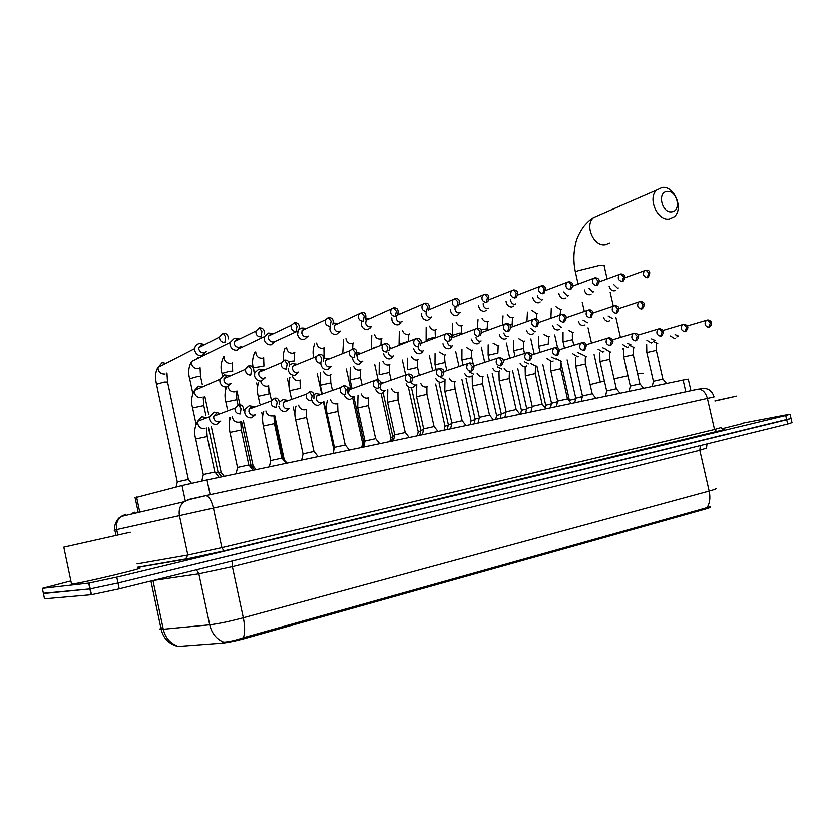 <?xml version="1.0" encoding="UTF-8"?>
<svg xmlns="http://www.w3.org/2000/svg" width="834" height="834" viewBox="0 0 834 834"><rect width="100%" height="100%" fill="white"/><g stroke="black" fill="none" stroke-linecap="round" stroke-linejoin="round"><path stroke-width="1.25" d="M176.183 645.85L178.288 646.444L222.428 643.118C228.182 642.545 235.699 640.992 244.977 638.469L705.627 509.042C709.619 507.896 711.1 507.208 710.057 506.978M136.64 497.387L182.02 485.565L206.988 479.957L683.109 380.023L688.269 379.116L690.938 390.729M162.88 627.376C159.69 628.648 159.117 629.305 161.16 629.368C163.224 637.708 168.176 643.212 176.016 645.87L176.871 645.735C169.813 642.983 165.288 637.489 163.276 629.253L209.699 624.802C218.216 623.801 229.423 621.455 243.309 617.785L709.161 491.101C710.558 497.856 709.817 503.392 706.94 507.708L710.391 506.457M790.079 414.415L791.018 418.47L786.723 419.804L117.98 583.018L90.239 588.908L43.347 593.297M243.424 637.697C245.05 632.87 245.008 626.23 243.309 617.785L232.363 566.682L198.846 573.865L209.699 624.802C211.805 633.423 216.475 639.198 223.689 642.128C228.923 641.857 235.501 640.376 243.424 637.697L706.94 507.708M791.059 418.637L791.998 422.671L787.703 424.047L119.21 588.867L91.459 594.736L44.504 598.833L43.42 593.61L90.239 588.908L117.98 583.018L791.018 418.47M742.885 423.172L785.419 415.051L790.048 414.269L785.732 415.561L116.75 577.17L89.019 583.091L42.336 588.397L70.869 580.954M714.946 400.841L736.651 396.119L714.988 401.029M714.957 400.873L727.519 398.141L714.978 400.998M742.958 423.495L721.869 428.822M63.384 547.271L130.292 532.248L63.384 547.271M118.824 534.823L74.997 544.654L118.824 534.823M137.902 568.246C153.477 565.963 84.161 582.695 71.547 584.207L71.119 584.259M667.117 191.507C656.931 192.101 661.842 213.504 671.787 211.784C681.889 211.054 677.02 189.923 667.117 191.507M669.316 218.946C657.369 221.26 647.236 198.044 656.733 190.027L662.092 187.504C674.32 185.429 684.089 209.146 674.164 216.767L669.316 218.946M604.421 381.013L590.128 384.578M643.254 373.205L637.603 373.799M627.971 375.748L614.074 378.782M569.455 400.289L575.668 398.788M609.164 286.198L609.216 286.437C610.144 289.44 611.854 290.91 614.324 290.837L615.753 290.211M613.751 284.561L617.525 288.199L618.307 287.928M545.749 405.23L551.41 403.833M584.353 289.878L584.436 290.274C585.385 293.318 587.115 294.798 589.648 294.715L591.191 294.027M588.94 288.21L592.807 292.056L593.631 291.764M521.469 410.276L526.567 409.014M558.916 293.631L559.02 294.204C559.979 297.29 561.762 298.781 564.357 298.697L566.025 297.926M563.492 291.942L567.464 296.018L568.329 295.705M496.595 415.457L501.098 414.321M532.832 297.467L532.957 298.238C533.937 301.355 535.751 302.867 538.41 302.784L540.213 301.908M537.398 295.747L537.513 296.789L541.464 300.084L542.392 299.74M471.127 420.753L474.984 419.763M506.071 301.376L506.217 302.377C507.208 305.536 509.063 307.068 511.795 306.964L513.754 305.984M510.648 299.625L510.752 300.928C511.461 303.211 512.806 304.327 514.787 304.254L515.777 303.878M445.022 426.184L448.212 425.34M478.622 305.369L478.768 306.62C479.769 309.821 481.677 311.374 484.471 311.27L486.608 310.154M483.199 303.576L483.272 305.161C483.991 307.485 485.367 308.611 487.4 308.538L488.453 308.132M418.261 431.751L420.753 431.063M450.443 309.435L450.589 310.978C451.601 314.23 453.55 315.794 456.427 315.679L458.752 314.408M455.041 307.59L455.062 309.518C455.791 311.874 457.199 313.011 459.284 312.927L460.41 312.489M390.823 437.464L392.574 436.943M421.514 313.574L421.65 315.461C422.671 318.755 424.662 320.329 427.623 320.214L430.156 318.744M426.174 311.666L426.08 313.991C426.82 316.378 428.259 317.525 430.396 317.441L431.616 316.951M362.675 443.313L363.655 442.99M391.824 317.775L391.907 320.058C392.95 323.394 394.993 324.999 398.026 324.874L400.8 323.165M396.577 315.825L396.296 318.588C397.057 321.007 398.527 322.174 400.727 322.08L402.03 321.549M398.944 314.011L397.818 314.418M399.955 314.022L399.35 313.98M333.798 449.328L323.404 401.894M361.351 322.039L361.341 324.791C362.404 328.169 364.489 329.795 367.606 329.659L370.65 327.658L371.234 326.417M368.419 318.661L366.157 320.193L365.688 323.321C366.449 325.76 367.961 326.938 370.223 326.845L371.63 326.25M369.618 318.703L368.909 318.63M330.087 326.344L329.91 329.659C330.983 333.079 333.12 334.726 336.331 334.58L340.095 331.213M335.497 323.175L333.256 323.258M337.04 323.446L334.559 325.25L334.205 328.179C334.987 330.66 336.54 331.849 338.854 331.744L340.376 331.088M338.448 323.529L337.634 323.415M298.124 330.514L297.582 334.653C298.666 338.135 300.865 339.792 304.16 339.636L308.08 336.123M303.326 328.064L301.627 328.033L298.853 329.503M304.754 328.367L302.054 330.514L301.825 333.173C302.617 335.695 304.202 336.894 306.589 336.79L308.226 336.06M283.716 459.534L287.157 463.131M306.432 328.513L305.515 328.335M271.79 333.319L268.496 333.068L264.441 336.613L264.305 339.803C265.41 343.337 267.662 345.015 271.05 344.849L275.022 341.502L297.884 331.004M271.53 333.433L268.6 335.987L268.496 338.323C269.299 340.877 270.925 342.096 273.385 341.982L275.157 341.158M251.66 466.185L253.192 465.977L256.101 469.646M273.51 333.663L272.593 333.423M237.367 338.625L234.396 338.26L230.038 342.493L230.048 345.109C231.185 348.685 233.489 350.384 236.971 350.207L241.214 346.36M239.66 339L237.325 338.656L234.177 341.69L234.177 343.618C235 346.214 236.668 347.444 239.191 347.319L241.13 346.391M218.727 473.024L221.25 472.628L224.2 476.339M238.785 339.428L237.398 338.646M177.329 481.875L188.421 479.456L191.497 483.334M202.255 343.942L199.274 343.598C196.615 344.171 195.073 345.849 194.656 348.633L194.781 350.561C195.917 354.2 198.294 355.92 201.88 355.732L206.3 351.667M204.83 344.536L202.089 344.025L198.753 347.653L198.836 349.071C199.66 351.708 201.38 352.959 203.976 352.824L206.092 351.771M204.017 344.963L202.391 343.994M575.814 398.183L582.351 396.598M603.545 317.473C604.608 320.131 606.276 321.392 608.539 321.236L609.852 320.683M608.132 315.961L612.365 318.494M551.555 403.218L557.529 401.759M578.473 321.601C579.536 324.374 581.246 325.687 583.612 325.531L585.041 324.916M583.039 320.079L587.428 322.758M526.713 408.379L532.082 407.044M552.765 325.833C553.818 328.721 555.58 330.087 558.061 329.93L559.604 329.242M557.31 324.301L561.157 327.355L561.866 327.126M501.244 413.664L505.988 412.465M526.39 330.149C527.422 333.173 529.236 334.601 531.842 334.455L533.52 333.673M530.914 328.606L534.886 331.859L535.636 331.598M475.14 419.085L479.227 418.032M499.316 334.58C500.327 337.728 502.204 339.229 504.935 339.084L506.77 338.197M503.819 333.016L503.851 333.162C504.57 335.466 505.925 336.571 507.927 336.477L508.73 336.196M448.379 424.642L451.757 423.755M471.533 339.104L471.564 339.229C472.565 342.451 474.483 343.994 477.319 343.837L479.331 342.826M476.006 337.52L476.068 337.864C476.798 340.199 478.195 341.314 480.238 341.21L481.103 340.918M420.92 430.344L423.568 429.625M443 343.723L443.062 344.056C444.084 347.33 446.054 348.883 448.963 348.727L451.173 347.559M447.451 342.117L447.545 342.701C448.285 345.067 449.703 346.193 451.809 346.079L452.726 345.756M392.751 436.192L394.618 435.65M413.695 348.445L413.789 349.029C414.832 352.334 416.844 353.908 419.825 353.741L422.265 352.375M418.126 346.819L418.23 347.663C418.981 350.061 420.44 351.197 422.598 351.083L423.589 350.728M363.832 442.197L364.865 441.853M383.577 353.272L383.713 354.127C384.766 357.484 386.82 359.079 389.895 358.901L392.574 357.296M388.112 352.761C388.873 355.19 390.364 356.347 392.585 356.222L393.648 355.826M390.792 348.091L389.885 348.383M334.142 448.369L323.915 401.717M352.636 358.193L352.782 359.371C353.856 362.78 355.962 364.385 359.12 364.208L362.696 361.143M359.913 353.251L357.682 354.721L357.14 358.005C357.911 360.476 359.444 361.643 361.716 361.508L362.873 361.07M360.215 353.136L357.463 352.761M320.829 363.228L320.975 364.771C322.06 368.221 324.228 369.848 327.47 369.66L331.181 366.48M328.45 358.453L324.061 358.349M328.148 358.568L325.687 360.33L325.281 363.395C326.063 365.907 327.626 367.085 329.983 366.95L331.234 366.46M329.816 358.693L328.93 358.526M288.147 368.159L288.251 370.317C289.346 373.82 291.566 375.467 294.902 375.269L298.77 371.964M295.517 364.02L292.359 363.551L289.648 364.969M297.457 364.249L295.465 364.041L292.765 366.178L292.494 368.951C293.297 371.495 294.902 372.683 297.321 372.537L298.676 371.995M282.538 458.856L286.635 463.235M296.529 364.635L295.538 364.031M262.012 369.598L258.821 369.149L254.714 372.767L254.568 376.03C255.684 379.585 257.956 381.253 261.386 381.034L265.379 377.656M264.201 370.025L261.834 369.671L258.874 372.266L258.748 374.664C259.562 377.239 261.209 378.448 263.7 378.292L265.181 377.687M249.481 465.706L251.107 465.487L254.641 469.949M263.304 370.4L262.105 369.639M227.505 375.331L224.283 374.914L219.853 379.324L219.874 381.92C221.01 385.527 223.345 387.216 226.879 386.986L231.06 383.379M229.996 376.019L227.192 375.477L223.992 378.636L224.002 380.544C224.826 383.16 226.514 384.391 229.069 384.224L230.695 383.536M215.485 472.753L218.164 472.325L221.75 476.86M229.152 376.384L227.703 375.425M653.418 381.263L662.947 379.116L666.543 383.504M670.359 335.977L674.654 338.583L675.592 338.229M675.081 334.611L678.376 336.06M630.348 386.048L639.949 383.88L643.577 388.321M646.861 340.272L651.271 342.962L652.292 342.576M651.562 338.896L654.982 340.418M606.714 390.938L616.389 388.759L620.058 393.262M622.769 344.661L627.324 347.444L628.419 347.017M627.449 343.285L631.004 344.89M582.497 395.962L592.265 393.763L595.956 398.318M598.072 349.154L602.763 352.042L603.952 351.562M602.732 347.768L606.433 349.456M557.675 401.102L567.537 398.892L571.259 403.5M572.75 353.752L577.587 356.764L578.879 356.222M577.378 352.365L581.235 354.148M532.238 406.377L542.194 404.146L545.947 408.816M546.77 358.464L551.764 361.602L553.171 360.997M551.368 357.077L555.392 358.964M506.155 411.787L516.204 409.536L519.999 414.258M520.114 363.29C521.333 365.709 523.054 366.793 525.274 366.564L526.807 365.876M524.68 361.893L528.871 363.895M479.394 417.334L489.558 415.061L493.384 419.846M492.748 368.242C493.978 370.755 495.75 371.891 498.075 371.651L499.764 370.869M497.272 366.835L501.651 368.962M451.934 423.026L462.203 420.732L466.07 425.58M464.642 373.309C465.872 375.936 467.718 377.124 470.157 376.885L472.013 375.978M469.135 371.891L473.702 374.164M423.745 428.864L434.139 426.549L438.048 431.459M435.775 378.49C437.006 381.253 438.903 382.504 441.478 382.253L443.532 381.201M440.227 377.072L445.002 379.501M394.795 434.858L405.324 432.523L409.275 437.496M406.116 383.807C407.336 386.705 409.296 388.029 412.006 387.768L414.3 386.538M410.516 382.389L414.769 385.225L415.509 384.995M365.063 441.019L375.727 438.663L379.72 443.698M375.623 389.249C376.822 392.303 378.855 393.7 381.722 393.45L385.12 390.656M379.877 387.445C380.648 389.895 382.16 391.042 384.401 390.885L385.193 390.625M382.597 382.67L381.148 383.338M382.942 382.556L380.752 382.108M334.507 447.358L345.328 444.97L349.363 450.079M344.265 394.826C345.432 398.047 347.538 399.538 350.582 399.277L354.096 396.4M351.208 388.279L347.788 387.852M351.343 388.373L349.185 389.759L348.539 393.221C349.321 395.712 350.864 396.869 353.168 396.703L354.033 396.421M352.021 388.79L351.375 388.373M303.096 453.863L314.074 451.444L318.161 456.625M312.01 400.549C313.146 403.958 315.325 405.532 318.546 405.282L322.195 402.301M319.37 394.18L316.003 393.627L314.137 394.388M321.121 394.409L319.203 394.242L316.784 395.942L316.284 399.173C317.076 401.696 318.661 402.874 321.038 402.697L321.976 402.374M320.214 394.732L319.422 394.211M270.8 460.556L281.944 458.106L286.083 463.35M278.848 406.544C279.963 410.078 282.205 411.715 285.582 411.454L289.367 408.368M286.437 400.164L283.018 399.622L279.619 401.925M288.418 400.581L286.114 400.278L283.414 402.384L283.101 405.293C283.904 407.857 285.53 409.035 287.97 408.858L288.991 408.504M287.542 400.904L286.552 400.226M237.565 467.447L248.897 464.965L253.098 470.282M252.525 406.314L249.053 405.804L244.915 409.473L244.737 412.84C245.863 416.427 248.167 418.084 251.639 417.803L255.569 414.613M254.818 407.002L252.045 406.492L249.064 409.129L248.928 411.6C249.741 414.196 251.409 415.395 253.922 415.196L255.048 414.8M253.963 407.315L252.733 406.429M203.36 474.536L214.891 472.013L219.144 477.402M217.591 412.653L214.077 412.173L209.563 416.781L209.595 419.325C210.752 422.963 213.108 424.642 216.684 424.35L220.781 421.034M216.955 412.893L213.702 416.208L213.723 418.084C214.557 420.722 216.267 421.941 218.852 421.733L220.093 421.285M219.457 414.029L217.945 412.84M705.627 509.042L705.397 508.073M244.977 638.469L244.716 637.27M222.428 643.118L222.073 641.44M685.819 391.834L683.109 380.023M210.158 494.771L206.988 479.957M185.273 500.817L182.02 485.565M139.768 512.149L136.567 497.054M150.923 581.048L161.16 629.368L163.276 629.253L153.029 580.85L150.516 581.152M706.992 443.949L706.492 448.087L699.809 450.297L709.161 491.101C715.061 489.475 717.24 488.536 715.708 488.307M787.703 424.047L785.732 415.561M119.21 588.867L116.75 577.17M91.115 594.767L88.675 583.133M196.48 569.82L198.846 573.865L152.956 580.547M700.362 445.585L699.809 450.297L232.363 566.682L232.269 560.99M136.984 563.94L187.838 555.058L179.477 515.819C178.486 510.054 179.946 505.394 183.855 501.828L188.63 499.483L205.477 495.719L697.464 389.269L705.064 388.352L708.243 389.332C710.975 390.729 712.903 393.273 714.05 396.953L114.112 530.174L114.831 530.017L115.957 535.345M117.802 534.938L116.687 529.621C115.78 524.263 117.219 519.895 121.013 516.538L125.621 514.328M724.016 429.719L223.919 550.94L185.534 559.249L137.725 567.412M42.336 588.397L43.42 593.61M205.477 495.719L698.214 389.155C702.562 389.322 705.627 392.418 707.388 398.443L714.529 429.52L721.097 427.581M114.842 530.028L114.665 527.859C114.592 521.865 120.054 516.778 119.21 517.893L121.013 516.538L183.855 501.828L189.36 499.566L205.988 495.667C209.063 496.397 211.555 500.608 213.452 508.292L221.875 547.667L714.529 429.52L717.052 431.887M185.534 559.249L187.838 555.058L221.875 547.667L223.919 550.94M131.866 514.005L133.106 512.837M134.9 513.296L134.67 512.232M599.208 215.099L593.506 217.591C584.248 225.253 593.85 246.989 605.432 244.664L609.612 242.975M575.554 272.728L575.397 272.061L578.098 270.727L598.781 265.577C603.211 264.983 605.015 265.108 604.181 265.963L607.121 278.858M647.184 277.722L648.237 277.263C650.781 272.437 650.051 270.07 646.048 270.143L644.39 270.727C642.555 274.292 643.483 276.627 647.184 277.722L648.769 273.114L646.048 270.143L625.041 277.722M556.028 306.703L560.594 309.727L561.616 309.372M622.091 281.569L623.227 281.058C626.146 276.867 625.375 274.48 620.934 273.896L619.193 274.532C617.379 278.16 618.338 280.505 622.091 281.569L623.644 276.909L620.934 273.896L599.302 281.819M531.946 310.436L536.658 313.615L537.753 313.23M596.341 285.52L597.571 284.947C600.386 280.662 599.583 278.254 595.153 277.743L593.328 278.441C591.535 282.132 592.547 284.488 596.341 285.52L597.853 280.808L595.153 277.743L572.875 286.062M507.281 314.241C508.365 316.639 509.991 317.754 512.159 317.598L513.306 317.181M509.73 324.791L512.17 324.697L512.576 326.521M569.903 289.565L571.238 288.918C573.938 284.623 573.094 282.215 568.694 281.694L566.776 282.465C565.014 286.218 566.067 288.585 569.903 289.565L571.373 284.801L568.694 281.694L545.728 290.441M482.021 318.119C483.094 320.642 484.773 321.83 487.056 321.674L488.286 321.226M480.905 329.753L487.233 328.846L487.525 330.17M542.757 293.724L544.206 292.995C546.28 287.813 545.394 285.395 541.527 285.749L539.494 286.604C537.784 290.42 538.879 292.797 542.757 293.724L544.175 288.908L541.527 285.749L517.799 294.965M452.747 335.237L459.732 333.068L461.692 333.1L461.859 333.861M456.135 322.07C457.188 324.749 458.929 326.011 461.348 325.854L462.651 325.364M514.87 297.999L516.444 297.175C518.727 292.473 517.789 290.055 513.608 289.919L511.451 290.878C509.814 294.746 510.961 297.123 514.87 297.999L516.236 293.13L513.608 289.919L489.078 299.677M426.414 339.594L433.471 337.426L435.557 337.582M429.614 326.115C430.636 328.94 432.429 330.285 434.994 330.139L436.391 329.607M486.212 302.398L487.932 301.439C489.767 296.289 488.766 293.87 484.919 294.193L482.625 295.288C481.082 299.208 482.271 301.574 486.212 302.398L487.525 297.467L484.919 294.193L459.482 304.577M399.434 344.077L406.544 341.888M402.426 330.233C403.406 333.235 405.261 334.663 407.993 334.528L409.484 333.944M454.937 298.687L452.987 299.844C451.548 303.805 452.799 306.161 456.751 306.912L458.012 301.918L454.916 298.697M371.703 348.664L375.8 347.069M374.549 334.424C375.467 337.614 377.375 339.157 380.294 339.031L381.889 338.396M424.61 303.222L422.484 304.556C421.18 308.559 422.504 310.894 426.445 311.551L427.654 306.505L424.6 303.222M345.964 338.687C346.788 342.096 348.758 343.754 351.885 343.65L353.595 342.951M393.419 307.871L391.094 309.445C389.958 313.459 391.344 315.752 395.274 316.336L396.411 311.218L393.408 307.871M316.639 343.024C317.337 346.673 319.37 348.456 322.727 348.383L324.572 347.611M322.977 355.784L324.113 355.993L324.593 358.182M361.31 312.667L358.766 314.522C357.828 318.525 359.308 320.777 363.186 321.246L364.249 316.076L361.299 312.667M286.573 347.413C287.084 351.333 289.169 353.282 292.807 353.241L294.798 352.396M288.564 361.529L294.433 360.934M328.242 317.608L325.469 319.797C324.78 323.769 326.334 325.938 330.139 326.313L331.14 321.08L328.242 317.608M255.725 351.854C255.986 356.076 258.102 358.213 262.084 358.234L262.397 358.172M253.64 367.815L263.982 366.011M299.052 329.013C299.865 324.916 298.395 322.779 294.631 322.602L297.019 326.23L296.101 331.536C292.4 331.265 290.764 329.19 291.181 325.312L268.6 335.987M294.631 322.602L291.181 325.312L294.631 322.602M222 373.423L229.736 371.203L232.696 371.213M224.106 356.306C224.002 360.893 226.139 363.238 230.528 363.363L230.851 363.301M264.211 333.892C264.732 330.003 263.169 327.981 259.51 327.845L261.855 331.536L261.021 336.905C257.456 336.759 255.736 334.809 255.85 331.056L234.177 341.69M259.51 327.845L255.85 331.056L259.51 327.845M189.693 378.792L197.439 376.551L200.577 376.561L202.308 384.63M192.862 393.627L189.631 378.49C187.952 372.61 188.588 366.918 191.549 361.445C191.382 366.116 193.571 368.513 198.106 368.638L198.44 368.565M198.784 357.88L198.065 357.619M228.245 338.854C228.412 335.195 226.765 333.319 223.303 333.246L225.597 337.019L224.857 342.451C221.458 342.409 219.665 340.606 219.457 337.072L198.753 347.653M222.855 333.329L219.457 337.072L222.897 333.329M156.479 384.297L164.246 382.055L167.561 382.055L188.328 479.404M162.015 362.78L157.96 367.46C158.21 371.86 160.482 374.049 164.778 374.049L165.122 373.986M165.956 363.353L162.359 362.707M641.44 309.07L642.409 308.663C645.516 304.316 644.786 301.908 640.22 301.449L638.708 301.971C636.738 305.578 637.645 307.954 641.44 309.07L643.024 304.504L640.22 301.449L618.943 308.528M563.065 341.857L572.551 339.699L573.792 345.182M568.663 330.41L572.937 332.714L573.771 332.453M616.086 313.355L617.139 312.896C620.162 308.476 619.401 306.057 614.846 305.63L613.251 306.203C611.291 309.883 612.229 312.27 616.086 313.355L617.629 308.736L614.846 305.63L592.974 313.021M538.691 346.214L548.272 344.035M544.081 334.559L548.511 336.988L549.387 336.696M590.055 317.754L591.202 317.233C593.599 311.979 592.797 309.539 588.794 309.925L587.115 310.55C585.176 314.303 586.156 316.701 590.055 317.754L591.567 313.084L588.794 309.925L566.307 317.65M513.734 350.666L523.408 348.476L524.513 353.397M518.884 338.792L523.481 341.367L524.419 341.054M563.336 322.268L564.587 321.684C567.37 317.139 566.526 314.689 562.053 314.335L560.281 315.033C558.363 318.849 559.385 321.257 563.336 322.268L564.795 317.546L562.053 314.335L538.92 322.424M488.151 355.232L497.919 353.032M493.061 343.128L497.835 345.849L498.836 345.516M535.897 326.897L537.252 326.24C539.504 321.017 538.608 318.557 534.573 318.869L532.697 319.651C530.831 323.529 531.894 325.948 535.897 326.897L537.304 322.122L534.573 318.869L510.773 327.355M462.62 359.861L471.804 357.703L473.305 364.437M466.581 347.559L471.533 350.457L472.607 350.092M507.697 331.661L509.188 330.9C511.795 326.313 510.846 323.853 506.353 323.519L504.341 324.405C502.548 328.346 503.663 330.764 507.697 331.661L509.053 326.834L506.353 323.519L481.823 332.453M435.682 364.666L445.033 362.488L446.774 370.348M439.424 352.084L444.574 355.169L445.71 354.773M476.985 328.367L475.192 329.315C473.472 333.319 474.65 335.727 478.706 336.561L480.019 331.671L476.881 328.387M408.045 369.587L417.573 367.398L419.262 375.05M411.558 356.712C412.799 359.131 414.571 360.236 416.906 360.007L418.136 359.579M447.17 333.287L445.189 334.382C443.594 338.437 444.824 340.845 448.901 341.596L450.151 336.655L447.055 333.308M379.689 374.643L389.405 372.433L391.031 379.824M382.962 361.435C384.193 364.02 386.038 365.198 388.519 364.969L389.843 364.5M416.489 338.343L414.321 339.636C412.861 343.723 414.175 346.11 418.241 346.777L419.429 341.773L416.374 338.364M350.593 379.835L360.497 377.604L362.05 384.693M353.606 366.262C354.815 369.024 356.733 370.296 359.381 370.067L360.799 369.556M384.922 343.556L382.535 345.078C381.263 349.196 382.639 351.541 386.684 352.104L387.81 347.048L384.808 343.566M320.704 385.162L330.817 382.91L332.286 389.634M323.467 371.193C324.624 374.153 326.626 375.529 329.461 375.3L330.994 374.727M352.417 348.914L349.79 350.739C348.737 354.846 350.207 357.129 354.2 357.588L355.253 352.469L352.302 348.925M290.023 390.625L300.334 388.352M292.494 376.217C293.599 379.407 295.674 380.898 298.728 380.679L300.386 380.043M318.942 354.429L316.055 356.639C315.283 360.705 316.847 362.905 320.746 363.249L321.726 358.067L318.828 354.45M258.488 396.244L269.028 393.95M260.677 381.326C261.688 384.776 263.836 386.403 267.141 386.205L267.474 386.132M284.446 360.121L281.298 362.811C280.839 366.762 282.497 368.857 286.271 369.066L287.167 363.822L284.331 360.142M225.858 402.019L236.856 399.705L237.961 404.824M228.005 386.653C228.923 390.333 231.143 392.074 234.677 391.886L235.011 391.813M248.886 365.98L245.488 369.264C245.384 373.048 247.135 374.977 250.721 375.071L251.545 369.764L248.761 366.001M192.591 407.951L203.788 405.616L205.862 415.332M202.579 386.893L198.815 386.173M198.471 386.246L194.52 390.416C194.385 395.222 196.647 397.662 201.286 397.724L201.63 397.651M708.639 327.397L709.327 327.126C714.582 322.612 709.317 319.599 707.399 320.006L706.231 320.36C704.125 323.821 704.928 326.167 708.639 327.397L710.328 322.998L707.399 320.006L687.216 325.948M646.83 352.532L656.327 350.353L662.894 379.084M653.324 341.575L657.745 343.41M684.912 331.776L685.663 331.484C689.155 327.564 688.488 325.166 683.651 324.301L682.431 324.676C680.315 328.21 681.138 330.577 684.912 331.776L686.57 327.335L683.651 324.301L662.947 330.452M623.696 356.962L633.267 354.784L639.886 383.849M630.348 345.036L629.764 345.474L634.58 347.757M660.57 336.269L661.383 335.946C664.802 331.901 664.104 329.493 659.287 328.7L658.016 329.107C655.889 332.703 656.733 335.091 660.57 336.269L662.196 331.786L659.287 328.7L638.052 335.08M600 361.508L609.654 359.308L616.336 388.738M605.776 349.623L610.863 352.219M635.612 340.887L636.488 340.522C641.68 334.934 635.852 332.964 634.299 333.214L632.964 333.663C630.827 337.322 631.713 339.73 635.612 340.887L637.197 336.352L634.299 333.214L612.51 339.834M575.721 366.157L585.468 363.958L592.203 393.731M581.319 354.127L586.563 356.785M609.988 345.62L610.947 345.213C616.003 339.845 610.394 337.541 608.664 337.843L607.246 338.343C605.109 342.076 606.026 344.494 609.988 345.62L611.53 341.033L608.664 337.843L586.292 344.734M550.847 370.932L560.677 368.711L567.474 398.861M556.226 358.714L561.657 361.466M583.685 350.478L584.728 350.019C587.334 344.776 586.542 342.305 582.33 342.597L580.829 343.149C578.713 346.954 579.661 349.394 583.685 350.478L585.187 345.849L582.33 342.597L559.353 349.78M525.337 375.821L535.272 373.58L542.131 404.115M530.507 363.405L536.137 366.262M556.674 355.461L557.81 354.95C560.333 349.707 559.499 347.215 555.298 347.486L553.703 348.091C551.608 351.969 552.598 354.429 556.674 355.461L558.134 350.78L555.298 347.486L531.696 354.971M499.191 380.825L509.22 378.584L516.131 409.494M504.122 368.201C505.321 370.577 507.02 371.641 509.22 371.401L509.949 371.182M528.923 360.59L530.174 360.007C533.155 355.472 532.269 352.97 527.526 352.501L525.816 353.189C523.762 357.14 524.794 359.6 528.923 360.59L530.33 355.857L527.526 352.501L503.267 360.33M473.055 385.892L482.5 383.713L489.475 415.019M477.048 373.121C478.257 375.592 480.009 376.707 482.313 376.468L483.105 376.228M500.4 365.855L501.787 365.177C504.591 360.559 503.663 358.057 498.982 357.661L497.147 358.443C495.146 362.456 496.24 364.927 500.4 365.855L501.755 361.07L498.982 357.661L474.035 365.855M445.471 391.177L455.083 388.967L462.13 420.69M449.265 378.156C450.475 380.742 452.289 381.909 454.697 381.659L455.552 381.399M469.438 362.998L467.655 363.864C465.737 367.95 466.884 370.421 471.085 371.276L472.378 366.439L469.24 363.019M417.156 396.598L426.956 394.367L434.055 426.508M420.732 383.317C421.952 386.017 423.818 387.247 426.362 386.997L427.269 386.705M439.278 368.451L437.297 369.462C435.504 373.611 436.714 376.071 440.925 376.843L442.166 371.954L439.07 368.472M388.081 402.176L398.068 399.913L405.241 432.481M391.438 388.592C392.637 391.438 394.576 392.731 397.245 392.47L398.225 392.157M408.233 374.049L406.043 375.258C404.407 379.46 405.689 381.899 409.89 382.577L411.079 377.625L408.024 374.08M358.213 407.889L368.399 405.605L375.644 438.621M361.331 393.992C362.509 396.984 364.521 398.36 367.346 398.099L368.409 397.755M376.29 379.824L373.851 381.284C372.412 385.506 373.778 387.904 377.958 388.477L379.063 383.473L376.061 379.856M327.522 413.768L337.926 411.454L345.234 444.918M330.389 399.528C331.546 402.686 333.621 404.136 336.613 403.885L337.76 403.5M343.389 385.767L340.679 387.549C339.49 391.772 340.95 394.107 345.067 394.555L346.1 389.488L343.149 385.808M295.976 419.815L306.61 417.469L313.98 451.392M298.582 405.178C299.677 408.535 301.825 410.078 305.015 409.828L306.266 409.411M309.487 391.897L306.485 394.096C305.609 398.256 307.173 400.497 311.176 400.81L312.145 395.691L309.247 391.928M263.544 426.018L274.407 423.651L281.85 458.054M265.869 410.953C266.89 414.529 269.111 416.187 272.52 415.937L272.854 415.864M274.553 398.204L271.248 400.956C270.748 404.99 272.416 407.096 276.252 407.263L277.138 402.082L274.303 398.245M229.965 432.429L241.276 430.01L248.793 464.903M232.206 416.854C233.134 420.67 235.428 422.473 239.087 422.233L239.431 422.15M238.524 404.709L234.927 408.17C234.865 411.975 236.637 413.893 240.244 413.914L241.036 408.67L238.274 404.751M195.688 438.997L207.197 436.547L214.786 471.961M206.644 417.886L202.12 416.771M201.765 416.854L197.679 421.295C197.595 426.247 199.931 428.718 204.674 428.707L205.028 428.624M176.777 646.486L176.631 645.777M138.236 512.514L135.045 497.45M91.459 594.736L89.019 583.091M721.16 427.779C722.828 429.583 723.818 430.229 724.152 429.739L223.846 550.951L195.177 557.373L137.683 567.245M133.388 513.64L133.169 512.587M63.801 547.187L71.547 584.207M578.098 283.987L575.397 272.061C573.312 262.116 573.427 252.483 575.731 243.153C576.502 238.816 579.109 233.301 583.56 226.608C587.553 221.927 590.868 218.925 593.506 217.591L656.733 190.027M600.303 381.993L594.1 354.586M591.483 343.035L588.043 327.845M584.311 311.374L582.215 302.127M623.29 349.936L623.008 348.695M620.423 337.343L615.878 317.358M613.303 306.068L610.175 292.296M569.476 400.237L569.278 401.05M569.413 400.257L560.823 362.154M557.612 347.882L554.693 334.966M551.284 308.403L550.909 318.108M560.771 309.706L560.021 314.96M545.759 405.168L545.144 407.805M545.697 405.188L536.898 366.032M534.198 354.023L530.81 338.938M527.432 312.072L526.921 321.476M536.94 313.521L536.241 319.026M521.479 410.224L520.562 414.144M521.417 410.234L512.503 370.411M509.741 358.078L506.363 342.993M503.017 315.805L502.381 324.853M512.514 317.473L512.128 324.52M496.616 415.395L495.688 419.366M496.553 415.415L487.504 374.883M484.669 362.196L481.312 347.121M478.018 319.62L477.257 328.304M487.515 321.507L487.192 328.659M471.137 420.69L470.199 424.714M471.074 420.711L461.9 379.439M458.992 366.366L455.645 351.333M452.518 337.27L452.414 323.498M461.9 325.646C461.306 325.896 461.223 328.304 461.65 332.902M445.033 426.122L444.084 430.198M444.97 426.143L435.65 384.078M432.658 370.598L429.343 355.628M426.122 341.085L426.184 327.449M435.661 329.889C435.098 330.139 435.035 332.589 435.484 337.238M418.272 431.678L417.313 435.817M418.209 431.699L408.743 388.811M405.668 374.883L402.384 360.007M399.059 344.942L399.319 331.463M408.775 334.226L408.587 341.325M458.627 305.807C460.358 300.772 459.294 298.363 455.437 298.603L428.937 309.706M390.833 437.391L389.853 441.572M390.76 437.412L381.138 393.638M378.563 381.909L378.177 380.127M378.125 379.897L374.727 364.458M371.297 348.831L371.787 335.539M381.211 338.667L380.95 345.067M428.509 310.279C430.083 305.327 428.947 302.94 425.1 303.128L397.328 315.127M362.696 443.24L361.695 447.483M362.613 443.261L352.761 398.225M350.52 387.987L346.36 368.982M343.577 339.678L342.805 352.719M352.938 343.212L352.646 348.852M399.079 313.949L398.11 313.865M397.537 314.835C398.944 310.092 397.735 307.746 393.898 307.788L366.157 320.193M321.559 393.408L317.233 373.58M314.668 343.869C313.011 348.508 312.646 352.751 313.574 356.608M323.946 347.872L324.061 355.743M368.586 318.598L366.209 318.369M365.667 319.485C366.439 314.189 365.146 311.885 361.779 312.573L334.559 325.25M288.991 385.871L287.344 378.24M285.061 348.08C283.258 352.751 282.757 356.837 283.57 360.34M294.193 352.657L294.381 360.674M337.228 323.363L334.642 323.081M332.849 324.207C333.923 319.902 332.537 317.671 328.7 317.514L325.469 319.797L302.054 330.514M257.518 387.091L256.632 382.973M254.766 352.292C252.368 357.974 251.899 363.134 253.348 367.784M284.196 459.461L274.626 415.217M271.206 399.392L268.485 386.84M263.648 357.546L263.919 365.74M304.973 328.273L302.669 327.991M225.545 389.926L225.076 387.737M222.459 375.581L221.938 373.142C220.291 367.804 220.906 362.248 223.783 356.462M240.453 348.007L264.441 336.613M253.109 465.925L243.361 420.722M240.286 406.429L239.931 404.792M239.911 404.678L236.95 390.958M232.29 362.561L232.644 370.932M191.549 361.445L230.038 342.493M221.156 472.576L211.242 426.33M208.656 414.258L204.799 396.254M200.077 367.7L200.514 376.27M177.35 481.781L176.057 487.077M177.256 481.812L156.417 383.994C154.947 376.791 155.458 371.286 157.96 367.46L194.656 348.633M166.967 372.965L167.498 381.753M575.825 398.131L574.73 402.77M575.762 398.141L567.12 359.85M564.462 348.059L563.033 341.731L563.044 332.245M572.989 332.735C572.332 333.016 572.176 335.289 572.52 339.563M551.566 403.156L550.471 407.868M551.514 403.176L542.757 364.281M540.046 352.198L538.66 346.068L538.681 336.342M548.647 336.978L548.24 343.9M526.723 408.316L525.618 413.08M526.661 408.337L517.799 368.816M515.016 356.399L513.702 350.52L513.723 340.522M523.7 341.325L523.366 348.331M501.265 413.601L500.139 418.428M501.192 413.622L492.216 373.444M489.37 360.684L488.119 355.076L488.161 344.796M498.159 345.745L497.888 352.876M475.161 419.022L474.025 423.912M475.088 419.043L465.998 378.167M463.078 365.042L461.9 359.746L461.953 349.154M471.971 350.301C471.387 350.624 471.314 353.032 471.773 357.536M448.4 424.579L447.243 429.531M448.317 424.6L439.101 382.994M436.099 369.462L435.014 364.531L435.077 353.616M445.116 354.982C444.585 355.242 444.532 357.692 444.991 362.321M480.342 335.685C482.365 330.556 481.364 328.096 477.34 328.304L452.038 337.739M420.941 430.271L419.773 435.296M420.868 430.292L411.516 387.935M417.584 359.767L417.532 367.221M407.524 358.161L407.43 369.441M450.704 340.574C452.643 335.57 451.58 333.12 447.504 333.225L421.378 343.222M392.772 436.119L391.584 441.217M392.689 436.14L383.181 392.897M389.332 364.677L389.363 372.245M379.262 362.79L379.136 374.487M420.232 345.568C422.244 340.929 421.107 338.51 416.812 338.291L389.77 348.946M363.853 442.124L362.644 447.285M363.77 442.145L353.856 396.88M351.948 388.164L350.092 379.658L350.259 367.523M360.351 369.723L360.444 377.406M391.073 347.976L389.926 347.82M388.894 350.676C390.625 346.016 389.405 343.618 385.235 343.493L357.682 354.721M322.07 393.231L320.266 384.964L320.496 372.329M330.587 374.883L330.775 382.702M356.65 355.868C357.317 350.582 356.003 348.247 352.719 348.852L349.79 350.739L325.687 360.33M294.955 414.936L293.234 407.034M291.358 398.381L289.638 390.416C288.564 385.986 288.679 381.576 289.951 377.218M300.031 380.179L300.292 388.144M323.446 361.153C324.197 356.399 322.789 354.148 319.224 354.377L316.055 356.639L292.765 366.178M262.606 416.593L261.709 412.434M259.801 403.614L258.165 396.025C257.008 391.396 257.153 386.778 258.613 382.17M268.642 385.61L268.986 393.731M283.06 458.773L273.854 416.239M289.242 366.522C289.7 362.05 288.189 359.892 284.717 360.069L281.298 362.811L258.874 372.266M229.725 419.982L229.277 417.917M227.348 408.931L225.805 401.779C224.534 396.776 224.753 391.897 226.473 387.153M236.376 391.188L236.814 399.476M251.013 465.435L241.526 421.378M263.961 378.24L264.951 377.833M253.963 371.954C253.849 367.44 252.243 365.438 249.137 365.938C248.032 365.74 246.812 366.845 245.488 369.264L223.992 378.636M196.094 424.318L192.539 407.701C190.84 401.602 191.497 395.848 194.52 390.416L219.853 379.324M203.215 396.911L203.736 405.376M218.07 472.273L208.437 427.342M653.439 381.211L652.178 386.517M653.376 381.221L646.809 352.448L646.642 344.296M656.931 343.712C656.212 343.671 656.004 345.86 656.306 350.28M677.906 336.185L676.801 336.978M630.358 385.986L629.097 391.365M630.296 386.006L623.676 356.879L623.498 348.56M633.809 348.049C633.142 347.903 632.954 350.124 633.246 354.69M654.429 340.564L653.564 341.189M606.725 390.885L605.453 396.327M606.662 390.906L599.98 361.414L599.792 352.918M610.134 352.48C609.425 352.907 609.258 355.148 609.633 359.225M582.507 395.9L581.225 401.415M582.445 395.921L575.7 366.063L575.502 357.379M585.875 357.025C585.218 357.379 585.072 359.662 585.447 363.853M557.696 401.039L556.393 406.617M557.623 401.06L550.815 370.828L550.617 361.946M561.011 361.685L560.656 368.607M532.259 406.314L530.945 411.965M532.186 406.335L525.316 375.707L525.107 366.606M535.532 366.47L535.24 373.476M506.165 411.715L504.841 417.438M506.092 411.735L499.159 380.721L498.951 371.38M509.407 371.37L509.188 378.469M479.404 417.261L478.07 423.057M479.331 417.281L472.336 385.85L472.211 375.8M482.615 376.374L482.469 383.588M451.945 422.942L450.589 428.832M451.872 422.963L444.803 391.125L445.022 379.501M455.124 381.534C454.603 381.899 454.572 384.338 455.062 388.842M472.617 370.484C475.213 365.699 474.223 363.197 469.636 362.957L443.98 371.578M423.755 428.78L422.379 434.754M423.672 428.812L416.552 396.536L416.781 384.578M426.914 386.82L426.925 394.242M442.625 375.915C445.095 371.276 444.032 368.774 439.445 368.419L413.049 377.5M394.816 434.775L393.419 440.832M394.732 434.806L387.529 402.082L387.789 389.78M397.943 392.251L398.037 399.778M411.798 381.472C413.945 376.624 412.809 374.143 408.389 374.028L381.19 383.64M365.083 440.936L363.655 447.076M364.99 440.957L357.723 407.795L358.015 395.097M368.201 397.818L368.367 405.46M383.901 382.733L383.317 382.618M380.085 387.132C382.055 382.566 380.836 380.127 376.426 379.804L349.185 389.759M334.528 447.264L333.079 453.488M334.434 447.295L327.105 413.654C326.031 409.4 326.146 405.022 327.428 400.529M337.645 403.541L337.895 411.308M347.465 392.908C348.768 388.112 347.444 385.725 343.504 385.746L340.679 387.549L316.784 395.942M303.117 453.769L301.637 460.087M303.023 453.8L295.622 419.679C294.496 415.217 294.621 410.672 296.018 406.064M306.234 409.421L306.568 417.313M313.865 398.767C314.408 393.502 312.979 391.198 309.591 391.876L306.485 394.096L283.414 402.384M270.821 460.462L269.309 466.873M270.716 460.483L263.242 425.872C261.782 417.302 262.95 413.32 263.742 411.704M273.948 415.447L274.365 423.484M279.244 404.698C279.567 399.882 278.024 397.714 274.636 398.193L271.248 400.956L249.064 409.129M237.586 467.342L236.043 473.858M237.482 467.374L229.934 432.252C228.725 426.07 228.954 421.128 230.611 417.438M240.734 421.65L241.245 429.833M243.695 409.921L244.915 409.473M243.528 410.672C243.684 406.512 242.037 404.521 238.587 404.698L234.927 408.17L213.702 416.208M203.381 474.421L201.797 481.062M203.277 474.452L195.646 438.809C193.895 432.648 194.572 426.81 197.679 421.295L209.563 416.781M206.571 428.019L207.166 436.37"/></g></svg>
